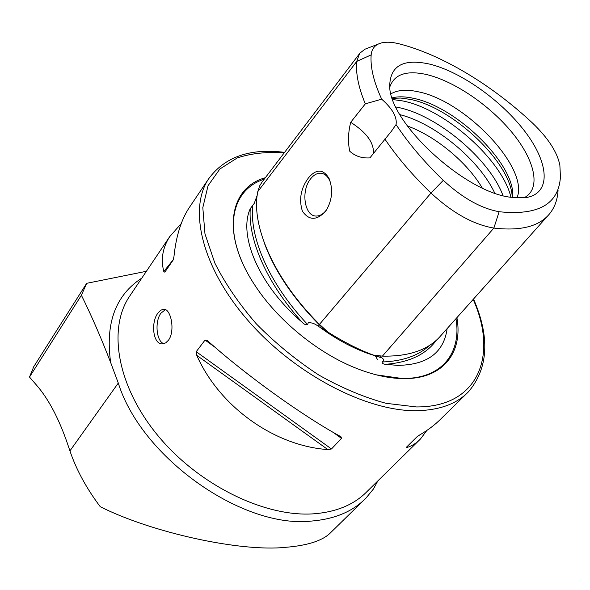 <?xml version="1.0" encoding="UTF-8"?>
<svg xmlns="http://www.w3.org/2000/svg" width="590" height="590" viewBox="0 0 590 590"><rect width="100%" height="100%" fill="white"/><g stroke="black" fill="none" stroke-linecap="round" stroke-linejoin="round"><path stroke-width="0.89" d="M378.109 44.147L365.033 49.177L359.966 53.078L262.1 181.978L259.674 185.835L257.771 191.669C250.706 225.351 274.107 279.446 319.478 324.36L328.151 332.244C343.314 341.728 357.452 348.992 370.564 354.022L373.5 355.099L382.416 356.131C409.467 356.64 429.092 349.641 441.291 335.142L547.837 215.763M373.5 355.099L379.554 357.179C382.327 357.643 383.692 358.845 383.64 360.77L382.025 361.987C382.173 363.477 383.419 364.244 385.764 364.288C409.261 362.444 426.157 354.391 436.452 340.128M257.188 195.386L254.209 203.432L250.271 208.639C247.918 239.54 266.835 283.333 302.08 322.184C303.975 324.294 305.849 325.097 307.707 324.589L308.223 322.774C311.52 322.45 314.854 323.608 318.217 326.248L328.151 332.244M146.394 271.297L86.678 283.318L81.398 295.251L29.5 377.047L36.536 385.159C48.52 398.951 58.889 418.59 67.636 444.093L69.93 450.885C76.287 469.677 86.406 488.284 100.263 506.722C152.109 532.777 240.823 552.151 285.84 547.306C308.113 545.47 323.121 540.514 330.872 532.431L363.882 500.136M377.843 480.909L373.448 488.985L365.984 498.078C352.982 511.382 334.965 519.03 311.933 521.022C242.933 529.164 141.438 457.766 118.288 383.058L110.669 362.584C105.153 323.335 115.529 295.17 141.814 278.104M163.85 343.69C156.38 341.551 154.514 321.535 160.93 313.194L165.414 309.625M157.995 313.024L160.635 310.274L163.423 309.234C170.923 308.002 175.562 331.086 168.401 340.297L165.694 342.893L162.648 343.874C152.994 344.973 150.531 322.317 157.995 313.024M325.37 211.493L326.329 210.173C332.281 199.863 333.203 189.316 329.087 178.519C323.291 168.917 316.447 168.659 308.563 177.752C300.797 188.284 298.739 199.427 302.39 211.176C308.968 220.572 316.631 220.675 325.37 211.493M330.695 183.151L329.67 180.481C327.413 175.864 324.345 173.445 320.473 173.209C316.786 173.195 313.43 175.156 310.406 179.109C300.612 191.219 304.617 216.648 316.38 216.036C319.861 216.006 323.084 214.148 326.034 210.446L327.133 208.89M302.08 322.184C259.276 285.796 237.969 235.513 250.271 208.639M447.102 328.623L446.837 330.606C442.832 353.476 426.327 365.062 397.313 365.372L385.764 364.288M265.316 177.745C229.355 187.554 220.726 233.507 254.46 284.594C277.197 320.016 318.217 353.587 357.149 368.625C373.448 374.96 388.515 378.286 402.358 378.596C442.972 379.672 463.187 352.731 456.903 317.641M331.418 195.615L330.422 200.925M512.223 197.488C511.744 163.386 453.113 107.579 410.286 99.4L400.78 98.051L392.335 98.323M512.725 197.554L512.776 196.559C515.1 163.88 456.107 106.421 413.096 98.235C405.02 96.487 398.044 96.362 392.18 97.844M516.928 197.952C529.894 168.637 465.414 100.75 418.111 91.767C406.658 89.252 397.623 89.931 391.015 93.803M525.034 197.252C541.259 187.908 534.643 160.023 512.304 132.802C489.995 105.522 454.47 81.184 426.725 74.576C406.761 70.099 394.489 74.141 389.901 86.686M429.808 64.148C403.789 58.351 390.425 65.431 389.717 85.38C388.272 121.562 463.924 192.111 510.748 197.274L526.7 197.473C551.326 192.989 548.966 163.297 525.498 132.234C502.171 101.111 461.387 71.906 429.808 64.148M466.653 393.567L441.475 418.325C435.457 424.453 428.185 430.007 419.667 434.97L416.857 436.932L406.658 447.006L406.385 447.338L406.989 447.493C411.975 445.966 416.481 443.12 420.5 438.96L426.843 430.449M377.371 359.376L375.424 355.947M81.398 295.251C91.391 315.451 101.148 337.893 110.669 362.584M29.5 377.047L33.8 366.611M340.305 436.386C302.36 415.685 244.939 374.377 207.754 340.873L205.047 340.061L196.219 351.699L196.743 355.328C219.502 406.79 274.416 445.907 327.856 449.58L331.477 448.968L341.499 438.377L341.035 436.873L340.305 436.386M181.211 223.588L169.669 236.708C162.619 247.756 160.664 259.371 163.806 271.548L164.809 272.174L173.04 260.205L173.939 256.783C175.99 236.767 180.916 220.645 188.726 208.403L189.825 206.773M371.162 54.87C371.744 48.771 374.967 44.847 380.83 43.099C385.698 41.735 391.745 41.964 398.958 43.778C441.578 54.545 491.824 84.879 532.342 122.89C548.25 138.126 557.425 152.294 559.873 165.384L560.434 176.816C558.782 204.162 538.346 215.8 499.133 211.721C481.093 208.469 462.486 198.004 443.304 180.326C424.18 161.903 408.428 143.304 396.045 124.542C397.291 117.203 392.505 108.744 381.686 99.164C373.706 81.863 370.203 67.105 371.162 54.87L356.751 61.404C355.615 73.241 358.469 87.386 365.321 103.847L381.686 99.164M396.045 124.542L391.517 131.105L369.908 157.884C361.825 158.393 355.106 156.166 349.745 151.21C347.812 142.22 348.13 132.58 350.703 122.307L365.321 103.847M384.798 138.967C397.181 157.235 412.572 175.26 430.966 193.033C452.545 212.968 473.505 224.65 493.867 228.065C520.572 231.184 539.113 226.471 549.482 213.927C554.718 207.488 557.58 199.582 558.059 190.209M482.192 187.915C467.066 162.198 435.383 135.995 407.307 125.958M359.539 53.631L356.751 61.404L257.771 191.669M373.404 153.437C374.097 142.839 366.53 132.462 350.703 122.307M86.678 283.318L56.057 331.425M319.655 324.53L318.217 326.248M320.274 327.583C335.946 338.992 351.839 347.621 367.946 353.469L378.065 356.714M69.93 450.885L118.288 383.058M264.209 179.198C234.754 188.446 223.721 222.194 243.124 264.217M376.442 374.879L401.569 378.419C441.6 379.481 461.778 353.167 455.989 318.666M284.587 152.36C250.035 148.016 224.687 156.881 208.55 178.94C188.262 209.229 201.802 267.617 248.206 320.746C294.432 373.898 366.066 411.23 415.95 410.706C439.137 410.36 456.675 404.025 468.563 391.694C488.395 368.042 490.061 337.148 473.541 299.005M284.173 152.899C266.872 151.652 251.244 153.319 237.283 157.921L219.864 169.006L208.034 185.725L202.812 207.621L204.966 233.832L214.841 263.088C225.181 283.62 239.024 303.894 256.37 323.91C275.36 343.173 296.136 360.188 318.711 374.96C341.654 387.932 364.119 397.387 386.096 403.317L416.385 406.945C479.014 407.343 498.115 354.937 473.173 299.41M503.027 195.637C489.501 158.909 436.998 114.925 397.837 107.373L395.853 106.982M510.962 197.303C502.164 159.794 445.007 109.172 402.778 100.949L392.748 99.526M418.93 440.501L367.187 491.389C354.457 504.472 336.765 511.936 314.109 513.787C265.389 517.533 199.073 485.43 158.172 435.936C117.108 386.472 107.675 329.043 129.284 296.726L130.383 295.096M443.304 180.326L430.966 193.033L319.478 324.36M494.73 193.085C479.449 160.067 435.169 123.458 399.902 114.637M382.025 361.987C402.653 361.257 418.546 355.682 429.704 345.268M380.55 356.036L379.554 357.179M252.845 204.988C248.914 236.811 269.224 283.864 307.707 324.589M264.453 243.353C274.586 270.803 292.891 297.98 319.374 324.884L327.288 332.118M499.133 211.721L493.867 228.065L382.416 356.131M372.563 354.929L373.485 355.092M407.491 446.18L406.989 447.493M163.806 271.548L173.386 259.497M327.856 449.58L196.743 355.328M331.477 448.968L196.219 351.699M341.499 438.377L332.922 432.197M214.996 347.23L205.047 340.061M254.209 203.432L254.46 202.923M369.561 353.808L378.773 356.928M163.423 309.234L164.308 309.285M329.67 180.481L329.087 178.519M326.912 209.229L326.329 210.173M322.457 173.519L320.473 173.209M130.368 295.111L169.669 236.708M208.55 178.94L188.726 208.403M512.776 196.559L512.629 197.547M370.019 353.911L370.564 354.022M390.735 132.108L391.517 131.105M207.37 340.555L206.943 340.246M58.558 327.472L33.099 367.718"/></g></svg>
